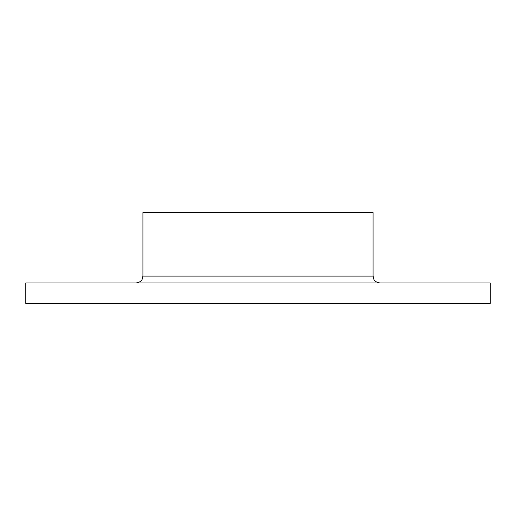 <?xml version="1.0" encoding="UTF-8"?>
<svg xmlns="http://www.w3.org/2000/svg" width="516" height="516" viewBox="0 0 516 516"><rect width="100%" height="100%" fill="white"/><g stroke="black" fill="none" stroke-linecap="round" stroke-linejoin="round"><path stroke-width="0.77" d="M373.074 276.099L142.926 276.099L142.926 212.586L373.074 212.586L373.074 276.099L373.771 279.104C373.629 279.014 375.074 282.491 379.905 282.929M258 303.414L490.2 303.414L490.2 282.929L25.8 282.929L25.8 303.414L258 303.414M142.926 276.099L142.229 279.104C142.371 279.014 140.926 282.491 136.095 282.929"/></g></svg>
